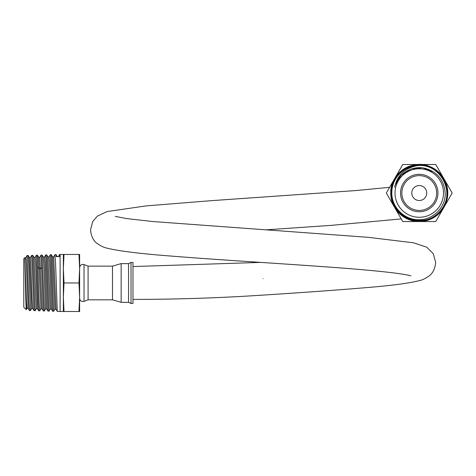 <?xml version="1.0" encoding="UTF-8"?>
<svg xmlns="http://www.w3.org/2000/svg" width="476" height="476" viewBox="0 0 476 476"><rect width="100%" height="100%" fill="white"/><g stroke="black" fill="none" stroke-linecap="round" stroke-linejoin="round"><path stroke-width="0.71" d="M132.977 282.976L132.977 303.468L131.025 303.468L128.55 302.331L128.55 263.621L131.025 262.478L132.977 262.478L132.977 282.976M131.025 262.478L131.025 303.468M112.479 266.126L88.084 266.126L88.084 299.826L112.479 299.826L112.479 266.126L121.154 263.621L128.55 263.621M79.623 297.238L78.974 311.506L79.623 311.506L79.623 298.327C80.045 300.874 81.515 301.885 84.038 301.368L84.038 264.579C81.646 263.972 80.17 264.983 79.623 267.619L79.623 297.238L78.974 282.976L79.623 268.708L79.623 254.446L60.107 254.446L60.107 311.506L64.01 311.506L63.362 297.238L64.01 282.976L63.362 268.708L64.01 254.446M79.623 268.708L78.974 254.446M78.974 282.976L64.01 282.976M78.974 311.506L64.01 311.506M63.362 311.506L63.362 254.446M32.903 282.976L34.034 310.667L35.093 310.727L32.808 255.332L31.743 255.326L32.903 282.976M30.446 310.584L29.387 310.525L28.816 301.844L27.09 255.475L28.161 255.475L28.733 264.234L30.446 310.584L31.678 308.484M27.09 255.475L25.799 257.689M39.8 310.774L39.151 302.629L37.455 255.184L36.39 255.184L38.11 302.123L38.681 310.81L39.74 310.87M51.491 282.976L52.622 311.245L53.687 311.304L51.396 254.749L50.331 254.749L51.491 282.976M42.203 282.976L43.328 310.953L44.387 311.018L42.102 255.035L41.037 255.041L42.203 282.976M46.844 282.976L47.981 311.102L49.04 311.161L46.749 254.892L45.684 254.892L46.844 282.976M54.907 254.737L55.555 262.806L57.269 311.381L60.107 311.506M27.031 308.329L26.245 309.668L25.871 301.576L24.877 258.635L26.466 302.177L27.001 308.365L28.161 308.359M28.155 255.469L29.357 257.54L31.648 308.513L32.808 308.507M32.802 255.332L34.004 257.403L36.295 308.656M38.616 257.224L40.936 308.793M30.452 257.534L31.743 255.326M59.577 254.529L59.916 256.576L56.293 256.683L56.037 254.595L54.978 254.606M44.393 257.094L45.684 254.892M49.046 256.945L50.331 254.749M24.877 258.635L24.871 257.653L25.835 257.665L26.406 264.864L28.126 308.335L29.387 310.519M29.322 257.516L30.482 257.516L32.201 300.415L32.773 308.484L34.04 310.667M33.969 257.379L35.135 257.379L35.706 264.721L37.42 308.627M39.74 257.254L42.061 308.757M43.262 257.076L44.423 257.076L44.994 264.448L46.713 308.912M47.909 256.933L49.07 256.933L49.647 264.358L51.36 309.061M53.681 256.82L56.001 309.198M42.102 255.035L43.292 257.094L43.869 265.376L45.589 308.942M47.945 256.963L50.236 309.091M52.556 256.784L54.913 309.204L53.699 311.268M26.245 309.668L23.8 307.222L23.8 258.724L24.871 257.653M435.73 164.494L402.785 164.494L386.31 193.024L402.785 221.554L435.73 221.554L443.965 207.292L452.2 193.024L435.73 164.494M447.785 193.024A28.53 28.53 0 0 0 419.255 164.494A28.53 28.53 0 0 0 390.725 193.024A28.53 28.53 0 0 0 419.255 221.554A28.53 28.53 0 0 0 447.785 193.024M417.785 165.565C440.139 163.179 455.71 192.31 441.27 209.601C427.127 230.818 390.225 218.52 391.647 193.024C391.349 178.06 404.558 165.017 419.279 165.38C433.969 165.011 447.202 178.012 446.94 193.024C447.416 207.566 434.285 221.072 419.213 220.745C404.416 221.161 391.028 207.643 391.498 193.024C391.218 177.959 404.499 164.928 419.082 165.231C434.017 164.767 447.452 178.072 447.083 193.024C447.5 207.816 434.308 221.191 419.189 220.888C404.6 221.328 391.016 208.125 391.355 193.024C389.951 166.326 428.763 154.64 442.472 177.447C445.601 182.165 447.19 187.36 447.232 193.024C447.624 208.006 434.237 221.417 419.118 221.037C404.457 221.405 390.933 208.262 391.212 193.024C390.725 178.149 404.35 164.512 419.207 164.946C434.481 164.607 447.815 178.208 447.375 193.024C447.696 208.244 434.207 221.578 419.178 221.179C404.261 221.524 390.814 208.321 391.064 193.024C390.576 178.244 403.951 164.458 419.285 164.797C434.463 164.404 447.999 178.191 447.517 193.024C447.791 208.357 434.326 221.614 419.451 221.322C404.285 221.822 390.552 208.286 390.921 193.024C390.487 178 403.91 164.345 419.326 164.654C434.213 164.196 448.053 177.768 447.66 193.024C448.011 208.464 434.183 221.893 419.302 221.471C403.892 221.798 390.38 208.173 390.778 193.024C389.844 173.466 412.638 158.526 430.066 166.63L430.018 166.731C412.662 158.663 389.963 173.544 390.891 193.024C390.493 208.113 403.951 221.685 419.302 221.358C434.124 221.78 447.898 208.399 447.553 193.024C447.94 177.828 434.16 164.309 419.32 164.767C403.969 164.458 390.6 178.06 391.034 193.024C390.665 208.226 404.344 221.709 419.451 221.209C434.267 221.501 447.678 208.298 447.404 193.024C447.886 178.25 434.398 164.517 419.285 164.91C404.011 164.577 390.689 178.304 391.177 193.024C390.927 208.256 404.32 221.411 419.178 221.066C434.142 221.465 447.583 208.185 447.262 193.024C447.702 178.268 434.421 164.72 419.213 165.059C404.41 164.625 390.844 178.208 391.326 193.024C391.046 208.202 404.517 221.292 419.118 220.923C434.177 221.298 447.511 207.947 447.119 193.024C447.077 187.383 445.494 182.207 442.377 177.506C428.727 154.795 390.07 166.433 391.468 193.024C391.135 208.06 404.659 221.215 419.189 220.775C434.249 221.078 447.386 207.756 446.97 193.024C447.339 178.131 433.957 164.886 419.082 165.345C404.558 165.041 391.332 178.018 391.611 193.024L391.974 189.573L391.813 193.024C391.629 207.363 404.642 220.227 419.154 219.716C433.368 219.936 445.923 206.804 445.197 193.024C444.096 180.481 437.783 172.366 426.264 168.688C413.162 164.488 397.371 173.442 394.64 187.229C397.246 175.144 404.957 167.927 417.785 165.565A27.501 27.501 0 0 0 391.974 189.573M395.068 185.176L401.125 175.18L411.014 168.944L422.658 167.79L433.594 171.967M443.507 193.024A24.246 24.246 0 0 0 419.255 168.778A24.246 24.246 0 0 0 395.009 193.024A24.246 24.246 0 0 0 419.255 217.276A24.246 24.246 0 0 0 443.507 193.024M437.962 193.024A18.707 18.707 0 0 0 419.255 174.317A18.707 18.707 0 0 0 400.548 193.024A18.707 18.707 0 0 0 419.255 211.731A18.707 18.707 0 0 0 437.962 193.024M436.659 193.024A17.404 17.404 0 0 0 419.255 175.62A17.404 17.404 0 0 0 401.851 193.024A17.404 17.404 0 0 0 419.255 210.428A17.404 17.404 0 0 0 436.659 193.024M426.74 193.024A7.485 7.485 0 0 0 419.255 185.545A7.485 7.485 0 0 0 411.776 193.024A7.485 7.485 0 0 0 419.255 200.509A7.485 7.485 0 0 0 426.74 193.024M263.103 278.662C263.103 299.856 263.103 299.856 263.103 278.662C263.103 257.474 263.103 257.474 263.103 278.662M121.154 263.621L121.154 302.331L128.55 302.331M38.145 267.458L39.341 268.613L40.502 268.613L41.763 267.393M389.606 187.324L356.34 190.525L211.189 200.676L146.013 205.906L107.13 211.564L97.497 216.009L92.707 221.554L90.553 229.86C91.166 236.28 93.385 240.826 97.211 243.492C100.971 246.086 104.19 247.621 106.862 248.097C118.899 251.114 141.063 253.827 173.347 256.237C217.127 259.771 276.842 263.293 325.423 266.822C355.977 268.982 379.545 271.118 396.115 273.218C405.118 274.515 410.068 275.408 410.961 275.884M115.257 216.39L126.705 218.579L152.528 221.518L368.263 237.328L413.394 242.778L426.657 247.157L433.261 253.666L435.665 262.407C435.094 268.815 432.797 273.414 428.775 276.217C425.122 278.668 421.998 280.132 419.404 280.608C409.39 283.196 392.063 285.511 367.412 287.546C337.341 290.062 302.575 292.579 263.103 295.09C219.775 297.958 176.4 299.398 132.977 299.398M401.25 218.906L331.308 225.356L265.554 229.866M112.479 299.826L121.154 302.331M88.084 266.126L84.038 264.579M88.084 299.826L84.038 301.368M36.325 308.609L35.123 310.685M38.645 257.278L37.437 255.19M59.625 254.458L60.107 254.446M36.366 255.213L35.099 257.403M38.693 310.804L37.425 308.609M41.019 255.076L39.746 257.278M47.993 311.096L46.719 308.9M52.64 311.239L51.366 309.043M54.96 254.642L53.693 256.838M57.281 311.375L56.013 309.192M59.595 254.493L58.34 256.671M42.066 308.763L43.334 310.947M40.966 308.763L39.764 310.84M45.619 308.9L44.417 310.977M47.939 256.945L46.749 254.892M50.266 309.043L49.064 311.12M52.586 256.838L51.378 254.755M57.227 256.671L56.031 254.6M42.096 308.781L40.936 308.781M46.749 308.918L45.589 308.918M51.396 309.061L50.236 309.061M53.717 256.82L52.556 256.82M56.043 309.204L54.877 309.204M37.455 308.627L36.295 308.627M39.776 257.26L38.616 257.26M260.693 262.401L132.977 266.554"/></g></svg>
